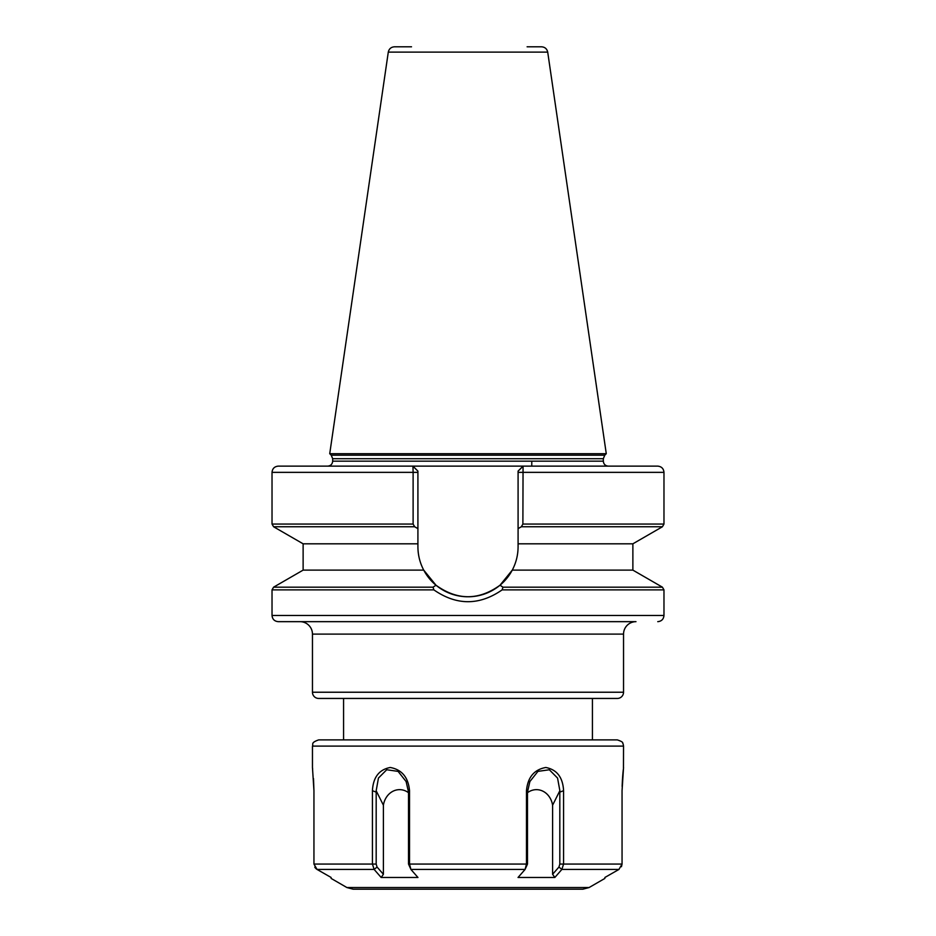 <?xml version="1.0" encoding="UTF-8"?>
<svg xmlns="http://www.w3.org/2000/svg" width="936" height="936" viewBox="0 0 936 936"><rect width="100%" height="100%" fill="white"/><g stroke="black" fill="none" stroke-linecap="round" stroke-linejoin="round"><path stroke-width="1.4" d="M411.524 46.8L394.442 46.8C391.084 47.057 389.037 48.836 388.288 52.123L329.729 453.691L606.271 453.691L547.712 52.123L388.288 52.123M468 466.128L608.295 466.128L468 466.128M500.011 585.222C478.682 600.549 457.341 600.549 435.989 585.222L423.727 570.118C419.901 562.864 417.959 555.06 417.912 546.706A50.088 50.088 0 0 0 512.273 570.118L500.011 585.222L502.948 587.176L502.129 589.879C479.384 605.639 456.628 605.639 433.871 589.879L272.025 589.879L272.025 615.455C272.399 619.222 274.47 621.293 278.238 621.668L468 621.668M617.315 698.443L318.685 698.443A6.224 6.224 0 0 1 312.46 692.23L623.54 692.23A6.224 6.224 0 0 1 617.315 698.443M623.54 692.23L623.54 634.117A12.449 12.449 0 0 1 635.977 621.668L300.023 621.668A12.449 12.449 0 0 1 312.46 634.117L312.46 692.23M343.57 739.885L343.57 698.443L592.429 698.443L592.429 739.885M329.729 453.691L331.227 455.188L604.773 455.188L606.271 453.691M603.322 461.155L603.322 458.71L332.678 458.71L332.678 461.155L603.322 461.155C603.626 464.174 605.276 465.835 608.295 466.128M417.912 546.706L417.912 472.352L413.115 472.352L413.115 524.066L272.025 524.066L272.025 472.352L413.115 472.352L412.94 466.128L278.238 466.128C274.47 466.514 272.399 468.585 272.025 472.352M518.088 471.182L518.088 546.706C518.053 554.978 516.122 562.782 512.273 570.118L632.876 570.118L662.419 587.176L502.948 587.176M423.727 570.118L303.124 570.118L303.124 543.816L273.581 526.757L414.66 526.757L417.912 528.641M272.025 615.455L663.975 615.455L663.975 589.879L502.129 589.879M527.108 46.8L541.558 46.8C544.916 47.057 546.963 48.836 547.712 52.123M417.912 472.352L417.912 471.112L412.94 466.128L278.238 466.128L657.762 466.128L523.06 466.128L522.885 524.066L521.34 526.757L662.419 526.757L663.975 524.066L663.975 472.352C663.601 468.585 661.53 466.514 657.762 466.128M523.06 466.292L518.088 471.112L523.06 466.128M412.94 466.292L417.912 471.112M518.088 528.641L521.34 526.757M518.088 543.816L632.876 543.816L662.419 526.757M435.989 585.222L433.052 587.176L433.871 589.879M417.912 543.816L303.124 543.816M413.115 524.066L414.66 526.757M527.483 791.68L527.483 864.057L525.084 869.439L526.477 864.057L526.477 790.686C527.705 777.313 534.152 769.579 545.805 767.485C556.932 769.626 562.852 777.371 563.577 790.686L563.577 864.057L561.857 869.439L554.837 877.477L518.041 877.477L525.084 869.439L410.916 869.439L417.959 877.477L381.163 877.477L374.143 869.439L372.423 864.057L372.423 790.686C373.16 777.313 379.103 769.579 390.265 767.485C401.895 769.626 408.318 777.371 409.523 790.686L409.523 864.057L410.916 869.439L408.517 864.057L408.517 791.68M313.49 778.518L313.946 790.686L312.46 767.485L313.946 790.686L313.946 864.057L317.058 869.439L331.122 877.477M346.905 887.539L589.095 887.539L582.871 889.2L353.129 889.2L346.905 887.539L331.122 878.424M468 889.2L381.619 889.2M312.46 746.109L623.54 746.109L623.142 743.909C621.925 743.278 625.084 742.482 617.315 739.885L318.685 739.885C310.179 742.845 313.654 744.26 312.46 746.109L312.46 767.485M312.636 769.006L312.519 768.023M604.878 877.477L618.942 869.439L622.054 864.057L621.457 866.713M316.988 869.404L315.771 868.468M315.233 867.847L314.788 867.181M554.837 877.477L552.603 874.282L558.944 867.04L559.822 864.057L622.054 864.057L622.054 790.686L623.54 767.485L622.054 790.686M623.54 746.109L623.47 768.07M623.294 769.649L623.2 770.597M623.189 770.667L623.072 771.814M623.048 772.048L622.791 774.844M622.791 774.891L622.522 778.413M622.475 779.08L622.124 786.415M552.603 874.282L552.603 805.206A18.977 16.439 90 0 0 527.483 792.71M552.603 805.206L559.822 790.78L559.892 792.113L559.857 790.686L557.563 778.073L549.338 769.766L537.943 771.369L529.881 781.537L527.471 792.113L526.477 790.686M559.822 864.057L559.822 790.78M408.517 792.71A18.977 16.439 -90 0 0 383.397 805.206L376.178 790.78L376.178 864.057L377.056 867.04L383.397 874.282L381.163 877.477M409.523 790.686L408.529 792.113L406.119 781.537L398.104 771.393L386.72 769.743L378.448 778.05L376.178 790.78M383.397 805.206L383.397 874.282M558.944 867.04L561.857 869.439L618.942 869.439M559.892 792.113L563.577 790.686M317.058 869.439L374.143 869.439L377.056 867.04M372.423 790.686L376.108 792.113M623.54 634.117L312.46 634.117M518.088 472.352L663.975 472.352M522.885 524.066L663.975 524.066M303.124 570.118L273.581 587.176L433.052 587.176M376.178 864.057L313.946 864.057M527.483 864.057L408.517 864.057M603.322 458.71L604.773 455.188M331.227 455.188L332.678 458.71M332.678 461.155C332.374 464.174 330.724 465.835 327.705 466.128M632.876 570.118L632.876 543.816M272.025 524.066L273.581 526.757M663.975 589.879L662.419 587.176M273.581 587.176L272.025 589.879M663.975 615.455C663.601 619.222 661.53 621.293 657.762 621.668M531.777 461.155L531.777 466.128M589.095 887.539L604.878 878.424"/></g></svg>
